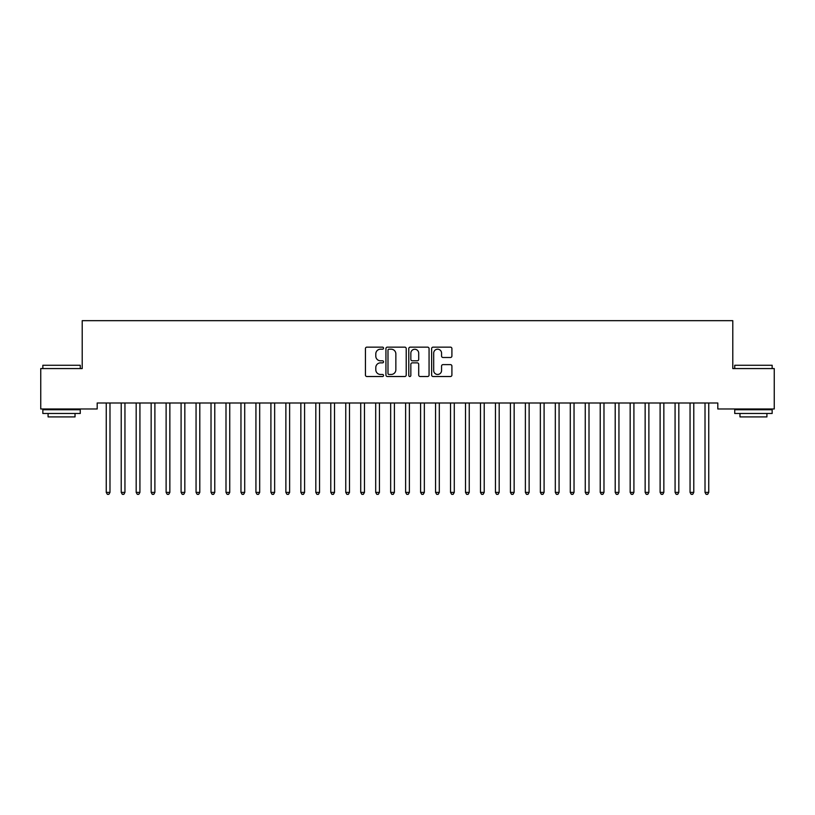 <?xml version="1.0" encoding="UTF-8"?>
<svg xmlns="http://www.w3.org/2000/svg" width="815" height="815" viewBox="0 0 815 815"><rect width="100%" height="100%" fill="white"/><g stroke="black" fill="none" stroke-linecap="round" stroke-linejoin="round"><path stroke-width="1.22" d="M383.549 348.168A1.029 1.029 0 0 0 382.52 347.139L366.913 347.139A1.467 1.467 0 0 0 365.436 348.606L365.436 375.053A1.467 1.467 0 0 0 366.913 376.52L382.52 376.52A1.029 1.029 0 0 0 383.549 375.491A1.029 1.029 0 0 0 382.52 374.462L380.503 374.462A4.707 4.707 0 0 1 375.797 369.765L375.797 367.555A4.707 4.707 0 0 1 380.503 362.858L382.52 362.858A1.029 1.029 0 0 0 383.549 361.829A1.029 1.029 0 0 0 382.52 360.801L380.503 360.801A4.707 4.707 0 0 1 375.797 356.094L375.797 353.893A4.707 4.707 0 0 1 380.503 349.197L382.52 349.197A1.029 1.029 0 0 0 383.549 348.168M450.44 357.49A1.467 1.467 0 0 0 451.907 356.023L451.907 348.606A1.467 1.467 0 0 0 450.44 347.139L433.101 347.139A1.467 1.467 0 0 0 431.634 348.606L431.634 375.053A1.467 1.467 0 0 0 433.101 376.52L450.44 376.52A1.467 1.467 0 0 0 451.907 375.053L451.907 366.088A1.467 1.467 0 0 0 450.44 364.621L443.024 364.621A1.467 1.467 0 0 0 441.557 366.088L441.557 370.53A3.932 3.932 0 0 1 437.624 374.462A3.932 3.932 0 0 1 433.692 370.53L433.692 353.119A3.932 3.932 0 0 1 437.624 349.197A3.932 3.932 0 0 1 441.557 353.119L441.557 356.023A1.467 1.467 0 0 0 443.024 357.49L450.44 357.49M717.811 402.997L97.189 402.997L97.189 408.977L40.75 408.977L40.75 368.563L82.213 368.563L82.213 320.662L732.787 320.662L732.787 368.563L774.25 368.563L774.25 408.977L717.811 408.977L717.811 402.997M406.216 348.606A1.467 1.467 0 0 0 404.749 347.139L387.41 347.139A1.467 1.467 0 0 0 385.933 348.606L385.933 375.053A1.467 1.467 0 0 0 387.41 376.52L404.749 376.52A1.467 1.467 0 0 0 406.216 375.053L406.216 348.606M410.251 347.139L427.59 347.139A1.467 1.467 0 0 1 429.067 348.606L429.067 375.053A1.467 1.467 0 0 1 427.59 376.52L420.173 376.52A1.467 1.467 0 0 1 418.706 375.053L418.706 364.325A1.467 1.467 0 0 0 417.239 362.858L412.309 362.858A1.467 1.467 0 0 0 410.841 364.325L410.841 375.491A1.029 1.029 0 0 1 409.813 376.52A1.029 1.029 0 0 1 408.784 375.491L408.784 348.606A1.467 1.467 0 0 1 410.251 347.139M389.02 349.197A1.029 1.029 0 0 0 387.991 350.216L387.991 373.433A1.029 1.029 0 0 0 389.02 374.462L391.149 374.462A4.707 4.707 0 0 0 395.856 369.765L395.856 353.893A4.707 4.707 0 0 0 391.149 349.197L389.02 349.197M418.706 353.201A3.932 3.932 0 0 0 414.774 349.268A3.932 3.932 0 0 0 410.841 353.201L410.841 359.334A1.467 1.467 0 0 0 412.309 360.801L417.239 360.801A1.467 1.467 0 0 0 418.706 359.334L418.706 353.201M106.042 402.997L106.133 403.211A1.498 1.498 0 0 1 106.245 403.771L106.245 492.392L109.984 492.392L109.984 403.771A1.498 1.498 0 0 1 110.096 403.211L110.178 402.997M109.984 492.392L108.864 494.338L107.366 494.338L106.245 492.392M121.017 402.997L121.099 403.211A1.498 1.498 0 0 1 121.211 403.771L121.211 492.392L124.95 492.392L124.95 403.771A1.498 1.498 0 0 1 125.062 403.211L125.153 402.997M124.95 492.392L123.829 494.338L122.332 494.338L121.211 492.392M135.983 402.997L136.074 403.211A1.498 1.498 0 0 1 136.176 403.771L136.176 492.392L139.925 492.392L139.925 403.771A1.498 1.498 0 0 1 140.027 403.211L140.119 402.997M139.925 492.392L138.795 494.338L137.307 494.338L136.176 492.392M42.849 365.273L80.267 365.273L42.849 365.273L42.849 368.563M80.267 413.47L42.849 413.47L42.849 409.731L80.267 409.731L80.267 413.47M75.031 413.47L75.031 416.913L48.085 416.913L48.085 413.47M734.733 365.273L772.151 365.273L734.733 365.273L734.733 368.563M772.151 413.47L734.733 413.47L734.733 409.731L772.151 409.731L772.151 413.47M766.915 413.47L766.915 416.913L739.969 416.913L739.969 413.47M150.948 402.997L151.04 403.211A1.498 1.498 0 0 1 151.152 403.771L151.152 492.392L154.891 492.392L154.891 403.771A1.498 1.498 0 0 1 155.003 403.211L155.084 402.997M154.891 492.392L153.77 494.338L152.273 494.338L151.152 492.392M165.924 402.997L166.005 403.211A1.498 1.498 0 0 1 166.117 403.771L166.117 492.392L169.856 492.392L169.856 403.771A1.498 1.498 0 0 1 169.968 403.211L170.06 402.997M169.856 492.392L168.736 494.338L167.238 494.338L166.117 492.392M180.889 402.997L180.981 403.211A1.498 1.498 0 0 1 181.093 403.771L181.093 492.392L184.832 492.392L184.832 403.771A1.498 1.498 0 0 1 184.934 403.211L185.025 402.997M184.832 492.392L183.711 494.338L182.214 494.338L181.093 492.392M195.865 402.997L195.946 403.211A1.498 1.498 0 0 1 196.058 403.771L196.058 492.392L199.797 492.392L199.797 403.771A1.498 1.498 0 0 1 199.909 403.211L200.001 402.997M199.797 492.392L198.677 494.338L197.179 494.338L196.058 492.392M210.83 402.997L210.922 403.211A1.498 1.498 0 0 1 211.024 403.771L211.024 492.392L214.773 492.392L214.773 403.771A1.498 1.498 0 0 1 214.875 403.211L214.966 402.997M214.773 492.392L213.642 494.338L212.145 494.338L211.024 492.392M225.796 402.997L225.887 403.211A1.498 1.498 0 0 1 226 403.771L226 492.392L229.738 492.392L229.738 403.771A1.498 1.498 0 0 1 229.85 403.211L229.932 402.997M229.738 492.392L228.618 494.338L227.12 494.338L226 492.392M240.771 402.997L240.853 403.211A1.498 1.498 0 0 1 240.965 403.771L240.965 492.392L244.704 492.392L244.704 403.771A1.498 1.498 0 0 1 244.816 403.211L244.908 402.997M244.704 492.392L243.583 494.338L242.086 494.338L240.965 492.392M255.737 402.997L255.829 403.211A1.498 1.498 0 0 1 255.93 403.771L255.93 492.392L259.679 492.392L259.679 403.771A1.498 1.498 0 0 1 259.781 403.211L259.873 402.997M259.679 492.392L258.559 494.338L257.061 494.338L255.93 492.392M270.712 402.997L270.794 403.211A1.498 1.498 0 0 1 270.906 403.771L270.906 492.392L274.645 492.392L274.645 403.771A1.498 1.498 0 0 1 274.757 403.211L274.838 402.997M274.645 492.392L273.524 494.338L272.027 494.338L270.906 492.392M285.678 402.997L285.77 403.211A1.498 1.498 0 0 1 285.871 403.771L285.871 492.392L289.62 492.392L289.62 403.771A1.498 1.498 0 0 1 289.722 403.211L289.814 402.997M289.62 492.392L288.49 494.338L286.992 494.338L285.871 492.392M300.643 402.997L300.735 403.211A1.498 1.498 0 0 1 300.847 403.771L300.847 492.392L304.586 492.392L304.586 403.771A1.498 1.498 0 0 1 304.698 403.211L304.779 402.997M304.586 492.392L303.465 494.338L301.968 494.338L300.847 492.392M315.619 402.997L315.7 403.211A1.498 1.498 0 0 1 315.812 403.771L315.812 492.392L319.551 492.392L319.551 403.771A1.498 1.498 0 0 1 319.663 403.211L319.755 402.997M319.551 492.392L318.431 494.338L316.933 494.338L315.812 492.392M330.584 402.997L330.676 403.211A1.498 1.498 0 0 1 330.778 403.771L330.778 492.392L334.527 492.392L334.527 403.771A1.498 1.498 0 0 1 334.629 403.211L334.721 402.997M334.527 492.392L333.406 494.338L331.909 494.338L330.778 492.392M345.55 402.997L345.642 403.211A1.498 1.498 0 0 1 345.754 403.771L345.754 492.392L349.492 492.392L349.492 403.771A1.498 1.498 0 0 1 349.604 403.211L349.686 402.997M349.492 492.392L348.372 494.338L346.874 494.338L345.754 492.392M360.525 402.997L360.617 403.211A1.498 1.498 0 0 1 360.719 403.771L360.719 492.392L364.468 492.392L364.468 403.771A1.498 1.498 0 0 1 364.57 403.211L364.662 402.997M364.468 492.392L363.337 494.338L361.84 494.338L360.719 492.392M375.491 402.997L375.583 403.211A1.498 1.498 0 0 1 375.695 403.771L375.695 492.392L379.433 492.392L379.433 403.771A1.498 1.498 0 0 1 379.546 403.211L379.627 402.997M379.433 492.392L378.313 494.338L376.815 494.338L375.695 492.392M390.466 402.997L390.548 403.211A1.498 1.498 0 0 1 390.66 403.771L390.66 492.392L394.399 492.392L394.399 403.771A1.498 1.498 0 0 1 394.511 403.211L394.603 402.997M394.399 492.392L393.278 494.338L391.781 494.338L390.66 492.392M405.432 402.997L405.524 403.211A1.498 1.498 0 0 1 405.626 403.771L405.626 492.392L409.375 492.392L409.375 403.771A1.498 1.498 0 0 1 409.476 403.211L409.568 402.997M409.375 492.392L408.244 494.338L406.756 494.338L405.626 492.392M420.397 402.997L420.489 403.211A1.498 1.498 0 0 1 420.601 403.771L420.601 492.392L424.34 492.392L424.34 403.771A1.498 1.498 0 0 1 424.452 403.211L424.534 402.997M424.34 492.392L423.219 494.338L421.722 494.338L420.601 492.392M435.373 402.997L435.454 403.211A1.498 1.498 0 0 1 435.567 403.771L435.567 492.392L439.305 492.392L439.305 403.771A1.498 1.498 0 0 1 439.417 403.211L439.509 402.997M439.305 492.392L438.185 494.338L436.687 494.338L435.567 492.392M450.338 402.997L450.43 403.211A1.498 1.498 0 0 1 450.532 403.771L450.532 492.392L454.281 492.392L454.281 403.771A1.498 1.498 0 0 1 454.383 403.211L454.475 402.997M454.281 492.392L453.16 494.338L451.663 494.338L450.532 492.392M465.314 402.997L465.396 403.211A1.498 1.498 0 0 1 465.508 403.771L465.508 492.392L469.246 492.392L469.246 403.771A1.498 1.498 0 0 1 469.359 403.211L469.45 402.997M469.246 492.392L468.126 494.338L466.628 494.338L465.508 492.392M480.28 402.997L480.371 403.211A1.498 1.498 0 0 1 480.473 403.771L480.473 492.392L484.222 492.392L484.222 403.771A1.498 1.498 0 0 1 484.324 403.211L484.416 402.997M484.222 492.392L483.091 494.338L481.594 494.338L480.473 492.392M495.245 402.997L495.337 403.211A1.498 1.498 0 0 1 495.449 403.771L495.449 492.392L499.188 492.392L499.188 403.771A1.498 1.498 0 0 1 499.3 403.211L499.381 402.997M499.188 492.392L498.067 494.338L496.569 494.338L495.449 492.392M510.221 402.997L510.302 403.211A1.498 1.498 0 0 1 510.414 403.771L510.414 492.392L514.153 492.392L514.153 403.771A1.498 1.498 0 0 1 514.265 403.211L514.357 402.997M514.153 492.392L513.032 494.338L511.535 494.338L510.414 492.392M525.186 402.997L525.278 403.211A1.498 1.498 0 0 1 525.38 403.771L525.38 492.392L529.129 492.392L529.129 403.771A1.498 1.498 0 0 1 529.23 403.211L529.322 402.997M529.129 492.392L528.008 494.338L526.51 494.338L525.38 492.392M540.162 402.997L540.243 403.211A1.498 1.498 0 0 1 540.355 403.771L540.355 492.392L544.094 492.392L544.094 403.771A1.498 1.498 0 0 1 544.206 403.211L544.288 402.997M544.094 492.392L542.973 494.338L541.476 494.338L540.355 492.392M555.127 402.997L555.219 403.211A1.498 1.498 0 0 1 555.321 403.771L555.321 492.392L559.07 492.392L559.07 403.771A1.498 1.498 0 0 1 559.172 403.211L559.263 402.997M559.07 492.392L557.939 494.338L556.441 494.338L555.321 492.392M570.093 402.997L570.184 403.211A1.498 1.498 0 0 1 570.296 403.771L570.296 492.392L574.035 492.392L574.035 403.771A1.498 1.498 0 0 1 574.147 403.211L574.229 402.997M574.035 492.392L572.914 494.338L571.417 494.338L570.296 492.392M585.068 402.997L585.15 403.211A1.498 1.498 0 0 1 585.262 403.771L585.262 492.392L589 492.392L589 403.771A1.498 1.498 0 0 1 589.113 403.211L589.204 402.997M589 492.392L587.88 494.338L586.382 494.338L585.262 492.392M600.034 402.997L600.125 403.211A1.498 1.498 0 0 1 600.227 403.771L600.227 492.392L603.976 492.392L603.976 403.771A1.498 1.498 0 0 1 604.078 403.211L604.17 402.997M603.976 492.392L602.856 494.338L601.358 494.338L600.227 492.392M614.999 402.997L615.091 403.211A1.498 1.498 0 0 1 615.203 403.771L615.203 492.392L618.942 492.392L618.942 403.771A1.498 1.498 0 0 1 619.054 403.211L619.135 402.997M618.942 492.392L617.821 494.338L616.323 494.338L615.203 492.392M629.975 402.997L630.066 403.211A1.498 1.498 0 0 1 630.168 403.771L630.168 492.392L633.907 492.392L633.907 403.771A1.498 1.498 0 0 1 634.019 403.211L634.111 402.997M633.907 492.392L632.786 494.338L631.289 494.338L630.168 492.392M644.94 402.997L645.032 403.211A1.498 1.498 0 0 1 645.144 403.771L645.144 492.392L648.883 492.392L648.883 403.771A1.498 1.498 0 0 1 648.995 403.211L649.076 402.997M648.883 492.392L647.762 494.338L646.264 494.338L645.144 492.392M659.916 402.997L659.997 403.211A1.498 1.498 0 0 1 660.109 403.771L660.109 492.392L663.848 492.392L663.848 403.771A1.498 1.498 0 0 1 663.96 403.211L664.052 402.997M663.848 492.392L662.727 494.338L661.23 494.338L660.109 492.392M674.881 402.997L674.973 403.211A1.498 1.498 0 0 1 675.075 403.771L675.075 492.392L678.824 492.392L678.824 403.771A1.498 1.498 0 0 1 678.926 403.211L679.017 402.997M678.824 492.392L677.693 494.338L676.206 494.338L675.075 492.392M689.847 402.997L689.938 403.211A1.498 1.498 0 0 1 690.05 403.771L690.05 492.392L693.789 492.392L693.789 403.771A1.498 1.498 0 0 1 693.901 403.211L693.983 402.997M693.789 492.392L692.668 494.338L691.171 494.338L690.05 492.392M704.822 402.997L704.904 403.211A1.498 1.498 0 0 1 705.016 403.771L705.016 492.392L708.755 492.392L708.755 403.771A1.498 1.498 0 0 1 708.867 403.211L708.958 402.997M708.755 492.392L707.634 494.338L706.136 494.338L705.016 492.392M80.267 368.563L80.267 365.273M71.74 409.731L71.74 408.977M51.376 409.731L51.376 408.977M772.151 368.563L772.151 365.273M763.624 409.731L763.624 408.977M743.26 409.731L743.26 408.977"/></g></svg>
